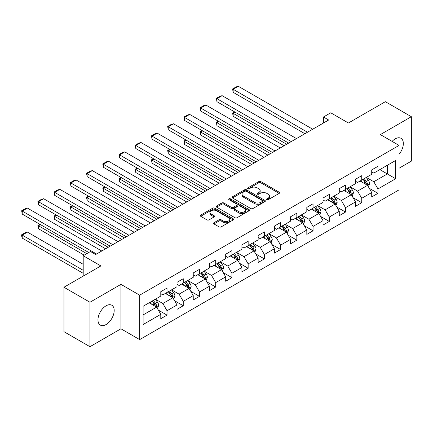 <?xml version="1.0" encoding="UTF-8"?>
<svg xmlns="http://www.w3.org/2000/svg" width="433" height="433" viewBox="0 0 433 433"><rect width="100%" height="100%" fill="white"/><g stroke="black" fill="none" stroke-linecap="round" stroke-linejoin="round"><path stroke-width="0.65" d="M266.907 199.651A1.012 0.585 0 0 0 268.336 199.651L279.182 193.389A1.445 0.834 0 0 0 279.604 192.799A1.445 0.834 0 0 0 279.182 192.209L260.807 181.595A1.445 0.834 0 0 0 258.766 181.595L247.92 187.862A1.012 0.585 0 0 0 247.622 188.274A1.012 0.585 0 0 0 247.92 188.685A1.012 0.585 0 0 0 249.348 188.685L250.75 187.873A4.622 2.668 0 0 1 257.283 187.873L258.815 188.761A4.622 2.668 0 0 1 260.168 190.644A4.622 2.668 0 0 1 258.815 192.533L257.413 193.34A1.012 0.585 0 0 0 257.115 193.757A1.012 0.585 0 0 0 257.413 194.168A1.012 0.585 0 0 0 258.842 194.168L260.244 193.356A4.622 2.668 0 0 1 266.782 193.356L268.308 194.238A4.622 2.668 0 0 1 269.662 196.127A4.622 2.668 0 0 1 268.308 198.011L266.907 198.823A1.012 0.585 0 0 0 266.609 199.234A1.012 0.585 0 0 0 266.907 199.651L266.907 198.823M106.074 324.539A11.474 6.625 120 0 0 113.57 314.428A11.474 6.625 120 0 0 111.811 305.233A11.474 6.625 120 0 0 106.074 305.801A11.474 6.625 120 0 0 98.583 315.911A11.474 6.625 120 0 0 100.337 325.107A11.474 6.625 120 0 0 106.074 324.539M399.074 154.256A11.474 6.625 120 0 0 400.963 138.295A11.474 6.625 120 0 0 395.226 138.863A11.474 6.625 120 0 0 392.109 141.38M213.945 222.741A1.445 0.834 0 0 0 213.523 223.331A1.445 0.834 0 0 0 213.945 223.921L219.103 226.897A1.445 0.834 0 0 0 221.144 226.897L233.192 219.942A1.445 0.834 0 0 0 233.614 219.352A1.445 0.834 0 0 0 233.192 218.762L214.811 208.154A1.445 0.834 0 0 0 212.771 208.154L200.723 215.109A1.445 0.834 0 0 0 200.3 215.699A1.445 0.834 0 0 0 200.723 216.284L206.952 219.883A1.445 0.834 0 0 0 208.993 219.883L214.151 216.906A1.445 0.834 0 0 0 214.573 216.316A1.445 0.834 0 0 0 214.151 215.726L211.06 213.945A3.865 2.23 0 0 1 209.929 212.365A3.865 2.23 0 0 1 212.316 210.308A3.865 2.23 0 0 1 216.522 210.79L228.624 217.772A3.865 2.23 0 0 1 229.755 219.352A3.865 2.23 0 0 1 227.368 221.409A3.865 2.23 0 0 1 223.157 220.927L221.144 219.764A1.445 0.834 0 0 0 219.103 219.764L213.945 222.741L213.945 223.921M399.074 168.226L411.35 161.141L411.35 116.704L385.348 101.69L348.424 123.004L330.742 112.797L323.462 117.002L328.663 120.006L95.677 254.517L90.475 251.513L83.196 255.719L83.196 276.135M89.956 302.256L89.956 346.698L120.948 328.799L120.948 284.362L89.956 302.256L63.954 287.247L100.878 265.927L83.196 255.719M120.948 284.362L139.67 295.171L399.074 145.407L399.074 189.843L139.67 339.607L139.67 295.171M411.35 116.704L380.353 134.598L399.074 145.407M250.853 208.565A1.445 0.834 0 0 0 252.894 208.565L264.942 201.61A1.445 0.834 0 0 0 265.364 201.02A1.445 0.834 0 0 0 264.942 200.43L246.566 189.822A1.445 0.834 0 0 0 244.521 189.822L232.478 196.777A1.445 0.834 0 0 0 232.056 197.367A1.445 0.834 0 0 0 232.478 197.957L250.853 208.565M229.36 199.867A1.012 0.585 0 0 1 230.383 200.008L230.383 198.807L249.067 209.594A1.445 0.834 0 0 1 249.489 210.184A1.445 0.834 0 0 1 249.067 210.774L237.019 217.729A1.445 0.834 0 0 1 234.978 217.729L216.603 207.12L216.603 205.94A1.445 0.834 0 0 0 216.175 206.53A1.445 0.834 0 0 0 216.603 207.12M216.603 205.94L221.756 202.963A1.445 0.834 0 0 1 223.796 202.963L231.249 207.266A1.445 0.834 0 0 0 233.295 207.266L236.71 205.291A1.445 0.834 0 0 0 237.138 204.701A1.445 0.834 0 0 0 236.71 204.116L228.954 199.635A1.012 0.585 0 0 1 228.656 199.223A1.012 0.585 0 0 1 229.279 198.682A1.012 0.585 0 0 1 230.383 198.807M89.956 346.698L63.954 331.683L63.954 287.247M158.343 310.093L167.024 315.11L167.024 310.726L177.01 304.962L177.01 309.346L183.251 305.741L183.251 301.357L193.237 295.593L193.237 299.977L199.478 296.372L199.478 291.988L209.464 286.224L209.464 290.608L215.704 287.003L215.704 282.619L225.69 276.855L225.69 281.239L231.931 277.64L231.931 273.255L241.917 267.491L241.917 271.875L248.158 268.271L248.158 263.886L258.138 258.122L258.138 262.506L264.384 258.902L264.384 254.517L274.365 248.753L274.365 253.137L280.606 249.532L280.606 245.148L290.592 239.384L290.592 243.768L296.832 240.163L296.832 235.785L306.818 230.015L306.818 234.399L313.059 230.8L313.059 226.416L323.045 220.651L323.045 225.036L329.286 221.431L329.286 217.047L339.272 211.282L339.272 215.666L345.512 212.062L345.512 207.678L355.498 201.913L355.498 206.297L361.739 202.693L361.739 198.309L371.72 192.544L371.72 196.928L377.96 193.329L377.96 188.945L395.643 178.737L395.643 160.481L387.324 165.282L387.324 173.931L395.643 178.737M167.024 315.11L160.784 318.71L160.784 314.331L143.106 324.539L143.106 306.283L160.784 296.075L160.784 291.69L167.024 288.086L167.024 292.47L177.01 286.706L177.01 282.321L183.251 278.717L183.251 283.101L193.237 277.337L193.237 272.952L199.478 269.348L199.478 273.732L209.464 267.967L209.464 263.583L215.704 259.984L215.704 264.368L225.69 258.604L225.69 254.22L231.931 250.615L231.931 254.999L241.917 249.235L241.917 244.851L248.158 241.246L248.158 245.63L258.138 239.866L258.138 235.482L264.384 231.877L264.384 236.261L274.365 230.497L274.365 226.113L280.606 222.513L280.606 226.892L290.592 221.128L290.592 216.744L296.832 213.144L296.832 217.528L306.818 211.764L306.818 207.38L313.059 203.775L313.059 208.159L323.045 202.395L323.045 198.011L329.286 194.406L329.286 198.79L339.272 193.026L339.272 188.642L345.512 185.037L345.512 189.421L355.498 183.657L355.498 179.273L361.739 175.674L361.739 180.058L371.72 174.288L371.72 169.909L377.96 166.304L377.96 170.689L395.643 160.481M165.363 293.433L172.854 297.752L162.868 303.517L155.377 299.198M160.784 293.671L162.868 294.873L167.024 292.47M162.868 303.517L167.024 310.726M172.854 297.752L177.01 304.962M181.589 284.064L189.075 288.389L179.094 294.153L171.603 289.829M177.01 284.302L179.094 285.504L183.251 283.101M179.094 294.153L183.251 301.357M189.075 288.389L193.237 295.593M197.816 274.695L205.302 279.02L195.315 284.784L187.83 280.46M193.237 274.933L195.315 276.135L199.478 273.732M195.315 284.784L199.478 291.988M205.302 279.02L209.464 286.224M214.037 265.326L221.528 269.651L211.542 275.415L204.057 271.09M209.464 265.57L211.542 266.766L215.704 264.368M211.542 275.415L215.704 282.619M221.528 269.651L225.69 276.855M230.264 255.957L237.755 260.282L227.769 266.046L220.283 261.721M225.69 256.201L227.769 257.402L231.931 254.999M227.769 266.046L231.931 273.255M237.755 260.282L241.917 267.491M246.491 246.594L253.982 250.913L243.996 256.682L236.505 252.358M241.917 246.832L243.996 248.033L248.158 245.63M243.996 256.682L248.158 263.886M253.982 250.913L258.138 258.122M262.717 237.224L270.208 241.549L260.222 247.313L252.731 242.989M258.138 237.463L260.222 238.664L264.384 236.261M260.222 247.313L264.384 254.517M270.208 241.549L274.365 248.753M278.944 227.855L286.43 232.18L276.449 237.944L268.958 233.62M274.365 228.094L276.449 229.295L280.606 226.892M276.449 237.944L280.606 245.148M286.43 232.18L290.592 239.384M295.171 218.486L302.656 222.811L292.676 228.575L285.185 224.251M290.592 218.73L292.676 219.926L296.832 217.528M292.676 228.575L296.832 235.785M302.656 222.811L306.818 230.015M311.397 209.117L318.883 213.442L308.897 219.206L301.411 214.887M306.818 209.361L308.897 210.562L313.059 208.159M308.897 219.206L313.059 226.416M318.883 213.442L323.045 220.651M327.619 199.754L335.11 204.073L325.123 209.843L317.638 205.518M323.045 199.992L325.123 201.193L329.286 198.79M325.123 209.843L329.286 217.047M335.11 204.073L339.272 211.282M343.845 190.385L351.336 194.709L341.35 200.474L333.859 196.149M339.272 190.623L341.35 191.824L345.512 189.421M341.35 200.474L345.512 207.678M351.336 194.709L355.498 201.913M360.072 181.016L367.563 185.34L357.577 191.105L350.086 186.78M355.498 181.254L357.577 182.455L361.739 180.058M357.577 191.105L361.739 198.309M367.563 185.34L371.72 192.544M379.833 169.606L387.324 173.931L373.803 181.736L366.313 177.411M371.72 171.89L373.803 173.092L377.96 170.689M373.803 181.736L377.96 188.945M120.948 328.799L139.67 339.607M323.462 117.002L323.462 123.004M143.106 314.926L156.627 307.121L149.136 302.797M156.627 307.121L160.784 314.331M369.279 188.312L377.96 193.329M353.052 197.681L361.739 202.693M336.825 207.05L345.512 212.062M320.599 216.419L329.286 221.431M304.372 225.782L313.059 230.8M288.151 235.151L296.832 240.163M271.924 244.521L280.606 249.532M255.697 253.89L264.384 258.902M239.471 263.253L248.158 268.271M223.244 272.622L231.931 277.64M207.017 281.991L215.704 287.003M190.796 291.36L199.478 296.372M174.569 300.729L183.251 305.741M267.313 199.792L268.308 199.212A4.622 2.668 0 0 0 269.662 197.329L269.662 196.127M260.168 190.644L260.168 191.846A4.622 2.668 0 0 1 258.815 193.735L257.819 194.309M279.182 192.209L279.182 193.389L260.807 182.796A1.445 0.834 0 0 0 258.766 182.796L248.32 188.826M264.92 201.621L246.566 191.023A1.445 0.834 0 0 0 244.521 191.023L232.494 197.968M262.387 201.432A1.012 0.585 0 0 0 262.685 201.02A1.012 0.585 0 0 0 262.387 200.609L246.258 191.294A1.012 0.585 0 0 0 244.829 191.294L243.351 192.149A4.622 2.668 0 0 0 241.998 194.033A4.622 2.668 0 0 0 243.351 195.922L254.377 202.287A4.622 2.668 0 0 0 260.91 202.287L262.387 201.432L262.387 202.633A1.012 0.585 0 0 0 262.685 202.222L262.685 201.02M241.998 194.033L241.998 195.234A4.622 2.668 0 0 0 243.351 197.123L243.351 195.922M262.387 202.633L260.91 203.488A4.622 2.668 0 0 1 254.377 203.488L243.351 197.123M216.619 207.131L221.756 204.165L221.756 202.963M237.138 204.701L237.138 205.902A1.445 0.834 0 0 1 236.71 206.492L233.295 208.468A1.445 0.834 0 0 1 231.249 208.468L223.796 204.165A1.445 0.834 0 0 0 221.756 204.165M230.383 200.008L249.045 210.784M238.984 211.732A3.865 2.23 0 0 0 243.194 212.213A3.865 2.23 0 0 0 245.576 210.157A3.865 2.23 0 0 0 244.445 208.582L240.185 206.119A1.445 0.834 0 0 0 238.145 206.119L234.724 208.094A1.445 0.834 0 0 0 234.302 208.684A1.445 0.834 0 0 0 234.724 209.269L238.984 211.732L238.984 212.933A3.865 2.23 0 0 0 243.194 213.415A3.865 2.23 0 0 0 245.576 211.358L245.576 210.157M234.302 208.684L234.302 209.881A1.445 0.834 0 0 0 234.724 210.47L234.724 209.269M238.984 212.933L234.724 210.47M229.755 219.352L229.755 220.554A3.865 2.23 0 0 1 227.368 222.611A3.865 2.23 0 0 1 223.157 222.129L221.144 220.965A1.445 0.834 0 0 0 219.103 220.965L213.967 223.931M209.929 212.365L209.929 213.566A3.865 2.23 0 0 0 211.06 215.141L211.06 213.945M214.129 216.917L211.06 215.141M233.171 219.953L214.811 209.35A1.445 0.834 0 0 0 212.771 209.35L200.744 216.294M368.386 186.764L369.62 183.646A3.897 2.252 -120 0 0 368.375 180.328L366.231 177.46M362.486 182.412L361.03 180.464M286.689 144.238L233.16 113.327L233.16 116.331L284.091 145.737M366.957 184.994L367.514 183.814A3.897 2.252 -120 0 0 366.399 181.47L364.256 178.602M363.276 179.165L365.658 182.347A1.986 1.147 60 0 1 366.02 182.948L367.514 183.814M363.006 179.322L365.154 182.19A3.897 2.252 60 0 1 366.269 184.534M235.135 112.185L233.16 113.327L232.586 112.997L234.562 111.855M233.16 116.331L232.586 112.997M307.495 132.227L233.16 89.306L233.16 92.31L304.892 133.727M312.696 129.223L238.356 86.302L233.16 89.306L232.586 88.976L236.223 86.876L238.356 86.302M233.16 92.31L232.586 88.976M352.159 196.133L353.393 193.015A3.897 2.252 -120 0 0 352.148 189.697L350.005 186.829M346.259 191.776L344.803 189.833M270.468 153.601L216.933 122.696L216.933 125.7L267.865 155.106M350.73 194.357L351.287 193.178A3.897 2.252 -120 0 0 350.173 190.834L348.029 187.971M347.05 188.534L349.431 191.711A1.986 1.147 60 0 1 349.794 192.317L351.287 193.178M346.779 188.691L348.928 191.554A3.897 2.252 60 0 1 350.043 193.903M218.909 121.554L216.933 122.696L216.359 122.366L218.335 121.224M216.933 125.7L216.359 122.366M335.932 205.496L337.166 202.384A3.897 2.252 -120 0 0 335.927 199.061L333.778 196.198M330.038 201.145L328.577 199.202M254.241 162.97L200.706 132.065L200.706 135.064L251.638 164.47M334.509 203.726L335.066 202.547A3.897 2.252 -120 0 0 333.946 200.203L331.802 197.34M330.823 197.903L333.204 201.08A1.986 1.147 60 0 1 333.567 201.686L335.066 202.547M330.552 198.06L332.701 200.923A3.897 2.252 60 0 1 333.816 203.266M202.682 130.923L200.706 132.065L200.133 131.735L202.108 130.593M200.706 135.064L200.133 131.735M291.268 141.591L216.933 98.675L216.933 101.679L288.67 143.096M296.47 138.592L222.134 95.671L216.933 98.675L216.359 98.345L220.002 96.245L222.134 95.671M216.933 101.679L216.359 98.345M275.042 150.96L200.706 108.044L200.706 111.043L272.444 152.459M280.243 147.956L205.908 105.04L200.706 108.044L200.133 107.714L203.775 105.609L205.908 105.04M200.706 111.043L200.133 107.714M319.706 214.865L320.945 211.748A3.897 2.252 -120 0 0 319.7 208.43L317.551 205.567M313.811 210.514L312.35 208.565M238.015 172.339L184.48 141.429L184.48 144.433L235.417 173.839M318.282 213.096L318.84 211.916A3.897 2.252 -120 0 0 317.725 209.572L315.576 206.703M314.602 207.272L316.983 210.449A1.986 1.147 60 0 1 317.34 211.05L318.84 211.916M314.326 207.429L316.474 210.292A3.897 2.252 60 0 1 317.589 212.635M186.455 140.292L184.48 141.429L183.906 141.098L185.887 139.962M184.48 144.433L183.906 141.098M303.479 224.234L304.718 221.117A3.897 2.252 -120 0 0 303.473 217.799L301.325 214.93M297.585 219.883L296.123 217.934M221.788 181.708L168.253 150.798L168.253 153.802L219.19 183.208M302.055 222.465L302.613 221.285A3.897 2.252 -120 0 0 301.498 218.941L299.349 216.072M298.375 216.635L300.756 219.818A1.986 1.147 60 0 1 301.114 220.419L302.613 221.285M298.104 216.792L300.248 219.661A3.897 2.252 60 0 1 301.363 222.005M170.229 149.656L168.253 150.798L167.685 150.468L169.66 149.325M168.253 153.802L167.685 150.468M287.252 233.604L288.492 230.486A3.897 2.252 -120 0 0 287.247 227.168L285.098 224.299M281.358 229.252L279.902 227.303M205.561 191.072L152.026 160.167L152.026 163.171L202.963 192.577M285.829 231.828L286.386 230.654A3.897 2.252 -120 0 0 285.271 228.305L283.122 225.441M282.148 226.004L284.53 229.187A1.986 1.147 60 0 1 284.892 229.788L286.386 230.654M281.878 226.161L284.021 229.03A3.897 2.252 60 0 1 285.141 231.374M154.007 159.025L152.026 160.167L151.458 159.837L153.434 158.695M152.026 163.171L151.458 159.837M258.815 160.329L184.48 117.408L184.48 120.412L256.217 161.828M264.016 157.325L189.681 114.409L184.48 117.408L183.906 117.078L187.549 114.978L189.681 114.409M184.48 120.412L183.906 117.078M242.594 169.698L168.253 126.777L168.253 129.781L239.99 171.197M247.79 166.694L173.454 123.773L168.253 126.777L167.685 126.447L171.322 124.347L173.454 123.773M168.253 129.781L167.685 126.447M226.367 179.062L152.026 136.146L152.026 139.15L223.764 180.566M231.568 176.063L157.228 133.142L152.026 136.146L151.458 135.816L155.095 133.716L157.228 133.142M152.026 139.15L151.458 135.816M210.14 188.431L135.805 145.515L135.805 148.519L207.537 189.935M215.342 185.432L141.001 142.511L135.805 145.515L135.231 145.185L138.869 143.079L141.001 142.511M135.805 148.519L135.231 145.185M193.914 197.8L119.578 154.884L119.578 157.883L191.316 199.299M199.115 194.796L124.78 151.88L119.578 154.884L119.005 154.554L122.647 152.448L124.78 151.88M119.578 157.883L119.005 154.554M177.687 207.169L103.352 164.248L103.352 167.252L175.089 208.668M182.888 204.165L108.553 161.249L103.352 164.248L102.778 163.918L106.421 161.818L108.553 161.249M103.352 167.252L102.778 163.918M161.46 216.538L87.125 173.617L87.125 176.621L158.862 218.037M166.662 213.534L92.326 170.613L87.125 173.617L86.551 173.287L90.194 171.187L92.326 170.613M87.125 176.621L86.551 173.287M145.239 225.902L70.898 182.986L70.898 185.99L142.636 227.406M150.435 222.903L76.1 179.982L70.898 182.986L70.33 182.656L73.967 180.556L76.1 179.982M70.898 185.99L70.33 182.656M129.012 235.271L54.672 192.355L54.672 195.353L126.409 236.775M134.214 232.267L59.873 189.351L54.672 192.355L54.103 192.025L57.741 189.919L59.873 189.351M54.672 195.353L54.103 192.025M271.026 242.973L272.265 239.855A3.897 2.252 -120 0 0 271.02 236.532L268.877 233.668M265.131 238.615L263.675 236.672M189.335 200.441L135.805 169.536L135.805 172.54L186.737 201.946M269.602 241.197L270.16 240.017A3.897 2.252 -120 0 0 269.045 237.674L266.896 234.81M265.922 235.373L268.303 238.551A1.986 1.147 60 0 1 268.666 239.157L270.16 240.017M265.651 235.53L267.8 238.394A3.897 2.252 60 0 1 268.915 240.743M137.781 168.394L135.805 169.536L135.231 169.206L137.207 168.064M135.805 172.54L135.231 169.206M254.804 252.336L256.038 249.224A3.897 2.252 -120 0 0 254.793 245.901L252.65 243.037M248.905 247.985L247.449 246.041M173.113 209.81L119.578 178.905L119.578 181.903L170.51 211.309M253.375 250.566L253.933 249.386A3.897 2.252 -120 0 0 252.818 247.043L250.675 244.18M249.695 244.742L252.076 247.92A1.986 1.147 60 0 1 252.439 248.526L253.933 249.386M249.424 244.899L251.573 247.763A3.897 2.252 60 0 1 252.688 250.106M121.554 177.763L119.578 178.905L119.005 178.575L120.98 177.433M119.578 181.903L119.005 178.575M238.578 261.705L239.812 258.588A3.897 2.252 -120 0 0 238.572 255.27L236.423 252.407M232.683 257.354L231.222 255.405M156.887 219.179L103.352 188.268L103.352 191.272L154.283 220.678M237.154 259.935L237.712 258.755A3.897 2.252 -120 0 0 236.591 256.412L234.448 253.543M233.468 254.111L235.85 257.289A1.986 1.147 60 0 1 236.212 257.889L237.712 258.755M233.198 254.268L235.346 257.132A3.897 2.252 60 0 1 236.461 259.475M105.327 187.132L103.352 188.268L102.778 187.938L104.754 186.802M103.352 191.272L102.778 187.938M222.351 271.074L223.59 267.957A3.897 2.252 -120 0 0 222.346 264.639L220.197 261.77M216.457 266.723L214.995 264.774M140.66 228.548L87.125 197.637L87.125 200.641L138.057 230.047M220.927 269.304L221.485 268.124A3.897 2.252 -120 0 0 220.37 265.781L218.221 262.912M217.247 263.475L219.628 266.658A1.986 1.147 60 0 1 219.986 267.258L221.485 268.124M216.971 263.632L219.12 266.501A3.897 2.252 60 0 1 220.235 268.844M89.101 196.495L87.125 197.637L86.551 197.307L88.532 196.165M87.125 200.641L86.551 197.307M206.124 280.443L207.364 277.326A3.897 2.252 -120 0 0 206.119 274.008L203.97 271.139M200.23 276.092L198.769 274.143M124.433 237.912L70.898 207.006L70.898 210.01L121.835 239.417M204.701 278.668L205.258 277.493A3.897 2.252 -120 0 0 204.143 275.144L201.994 272.281M201.02 272.844L203.402 276.021A1.986 1.147 60 0 1 203.759 276.627L205.258 277.493M200.75 273.001L202.893 275.87A3.897 2.252 60 0 1 204.008 278.213M72.874 205.864L70.898 207.006L70.33 206.676L72.306 205.534M70.898 210.01L70.33 206.676M189.898 289.812L191.137 286.695A3.897 2.252 -120 0 0 189.892 283.371L187.743 280.508M184.003 285.455L182.547 283.512M108.207 247.281L54.672 216.376L54.672 219.374L105.609 248.786M188.474 288.037L189.032 286.857A3.897 2.252 -120 0 0 187.917 284.513L185.768 281.65M184.794 282.213L187.175 285.39A1.986 1.147 60 0 1 187.538 285.996L189.032 286.857M184.523 282.37L186.666 285.233A3.897 2.252 60 0 1 187.781 287.577M56.653 215.233L54.672 216.376L54.103 216.045L56.079 214.903M54.672 219.374L54.103 216.045M173.671 299.176L174.91 296.058A3.897 2.252 -120 0 0 173.665 292.74L171.522 289.877M167.777 294.824L166.321 292.876M86.784 253.646L38.45 225.745L38.45 228.743L84.181 255.151M172.247 297.406L172.805 296.226A3.897 2.252 -120 0 0 171.69 293.883L169.541 291.019M168.567 291.582L170.948 294.759A1.986 1.147 60 0 1 171.311 295.36L172.805 296.226M168.296 291.739L170.44 294.602A3.897 2.252 60 0 1 171.56 296.946M40.426 224.603L38.45 225.745L37.877 225.409L39.852 224.272M38.45 228.743L37.877 225.409M112.786 244.64L38.45 201.724L38.45 204.722L110.182 246.139M117.987 241.636L43.646 198.72L38.45 201.724L37.877 201.394L41.514 199.288L43.646 198.72M38.45 204.722L37.877 201.394M157.45 308.545L158.684 305.427A3.897 2.252 -120 0 0 157.439 302.11L155.295 299.246M83.196 270.311L22.224 235.108L27.425 232.11L83.196 264.309M151.55 304.193L150.094 302.245M22.224 238.112L21.65 235.98L21.65 234.778L22.224 235.108L22.224 238.112L83.196 273.315M156.021 306.775L156.578 305.595A3.897 2.252 -120 0 0 155.463 303.252L153.32 300.383M152.34 300.946L154.722 304.128A1.986 1.147 60 0 1 155.084 304.729L156.578 305.595M152.07 301.103L154.218 303.971A3.897 2.252 60 0 1 155.333 306.315M21.65 234.778L25.293 232.678L27.425 232.11M96.559 254.009L22.224 211.088L22.224 214.091L88.76 252.504M101.76 251.005L27.425 208.089L22.224 211.088L21.65 210.757L25.293 208.657L27.425 208.089M22.224 214.091L21.65 210.757M268.308 199.212L268.308 198.011M257.413 194.168L257.413 193.34M258.815 193.735L258.815 192.533M247.92 188.685L247.92 187.862M258.766 182.796L258.766 181.595M260.807 182.796L260.807 181.595M232.478 197.957L232.478 196.777M244.521 191.023L244.521 189.822M246.566 191.023L246.566 189.822M264.942 201.61L264.942 200.43M254.377 203.488L254.377 202.287M260.91 203.488L260.91 202.287M223.796 204.165L223.796 202.963M231.249 208.468L231.249 207.266M233.295 208.468L233.295 207.266M236.71 206.492L236.71 205.291M249.067 210.774L249.067 209.594M219.103 220.965L219.103 219.764M221.144 220.965L221.144 219.764M223.157 222.129L223.157 220.927M214.151 216.906L214.151 215.726M200.723 216.284L200.723 215.109M212.771 209.35L212.771 208.154M214.811 209.35L214.811 208.154M233.192 219.942L233.192 218.762M367.179 185.118L369.593 183.722M366.399 181.47L368.375 180.328M363.628 183.067L365.154 182.19M350.952 194.487L353.371 193.091M350.173 190.834L352.148 189.697M347.401 192.436L348.928 191.554M334.725 203.851L337.145 202.455M333.946 200.203L335.927 199.061M331.175 201.805L332.701 200.923M318.499 213.22L320.918 211.824M317.725 209.572L319.7 208.43M314.948 211.174L316.474 210.292M302.272 222.589L304.691 221.193M301.498 218.941L303.473 217.799M298.727 220.538L300.248 219.661M286.045 231.958L288.465 230.562M285.271 228.305L287.247 227.168M282.5 229.907L284.021 229.03M269.824 241.327L272.238 239.931M269.045 237.674L271.02 236.532M266.273 239.276L267.8 238.394M253.597 250.691L256.017 249.294M252.818 247.043L254.793 245.901M250.047 248.645L251.573 247.763M237.371 260.06L239.79 258.663M236.591 256.412L238.572 255.27M233.82 258.014L235.346 257.132M221.144 269.429L223.563 268.032M220.37 265.781L222.346 264.639M217.593 267.377L219.12 266.501M204.917 278.798L207.337 277.401M204.143 275.144L206.119 274.008M201.372 276.747L202.893 275.87M188.691 288.167L191.11 286.77M187.917 284.513L189.892 283.371M185.145 286.116L186.666 285.233M172.469 297.531L174.883 296.134M171.69 293.883L173.665 292.74M168.919 295.485L170.44 294.602M156.243 306.9L158.657 305.503M155.463 303.252L157.439 302.11M152.692 304.854L154.218 303.971"/></g></svg>
